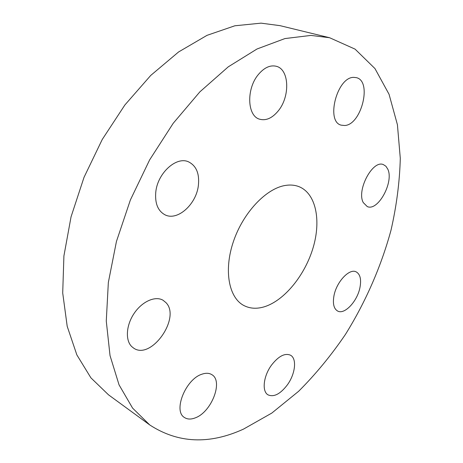 <?xml version="1.0" encoding="UTF-8"?>
<svg xmlns="http://www.w3.org/2000/svg" width="463" height="463" viewBox="0 0 463 463"><rect width="100%" height="100%" fill="white"/><g stroke="black" fill="none" stroke-linecap="round" stroke-linejoin="round"><path stroke-width="0.69" d="M333.95 295.869C332.602 303.74 333.835 308.804 337.654 311.049C344.565 315.014 357.419 301.205 359.977 287.448C361.47 279.357 360.191 274.16 356.157 271.862C349.397 268.1 336.398 281.944 333.95 295.869M310.951 35.414L284.942 38.568L257.029 48.985L228.259 66.84L199.86 91.865L173.203 123.303L149.636 159.885L130.398 199.929L116.439 241.478L108.342 282.488L106.276 321.062L110.026 355.584L119.049 384.851L132.574 408.088L149.728 424.936C178.012 443.34 209.276 444.729 243.515 429.103L271.798 413.083L298.641 391.276C315.621 374.289 331.207 355.358 345.398 334.483C365.533 302.171 381.078 266.671 391.004 230.221C396.571 205.856 399.667 181.901 400.292 158.358L397.422 124.738L389.065 94.313L374.966 68.57L355.075 49.136L329.627 37.735L310.951 35.414M329.627 37.735L280.017 25.65L261.039 23.15L234.845 25.789L207.013 35.344L178.579 51.966L150.764 75.405L124.888 104.962L102.254 139.456L84.017 177.341L71.059 216.8L63.911 255.941L62.708 292.963L67.204 326.346L76.858 354.901L90.916 377.854L108.504 394.817L149.728 424.936M285.249 185.466C266.069 188.487 243.144 212.685 233.427 241.512C223.594 270.334 228.774 297.68 243.822 305.493C249.951 308.671 256.838 309.087 264.477 306.743C284.577 300.441 305.053 275.051 313.133 247.653C321.293 220.278 315.963 193.47 299.029 186.676C294.873 185.044 290.284 184.639 285.249 185.466M363.299 202.62L367.246 206.562C377.924 211.713 394.152 181.976 387.768 169.117L385.916 166.246L383.381 164.608C372.68 159.573 356.302 190.455 363.299 202.62M344.692 125.502C361.4 124.952 372.408 81.054 356.371 77.651L353.836 77.367C337.041 76.765 325.46 121.798 341.254 125.166L344.692 125.502M278.159 110.998C290.214 96.744 289.473 69.357 276.295 66.284C270.276 64.849 264.356 67.529 258.528 74.323C246.131 88.676 247.138 115.97 259.569 119.182C265.959 120.947 272.157 118.215 278.159 110.998M198.372 185.513C199.617 173.718 196.364 165.847 188.62 161.888C176.548 155.967 157.582 172.988 155.782 192.052C154.827 203.298 157.866 210.868 164.903 214.763C177.329 221.424 196.283 204.42 198.372 185.513M165.957 302.634L163.057 300.25C155.394 295.654 142.291 301.326 134.258 313.208C126.144 325.02 125.114 340.27 131.752 346.602L133.541 348.043C151.002 360.723 181.212 317.768 165.957 302.634M201.891 374.22C185.692 379.104 172.878 411.005 184.436 417.493C187.393 419.437 191.028 419.547 195.357 417.829C211.643 411.983 223.536 380.922 211.782 374.625C209.102 372.987 205.809 372.848 201.891 374.22M271.561 365.058C263.406 376.014 261.699 391.478 268.06 394.87C273.911 397.364 280.346 394.03 287.361 384.869C295.365 373.936 297.096 358.53 290.469 355.185C284.849 352.858 278.547 356.145 271.561 365.058"/></g></svg>

